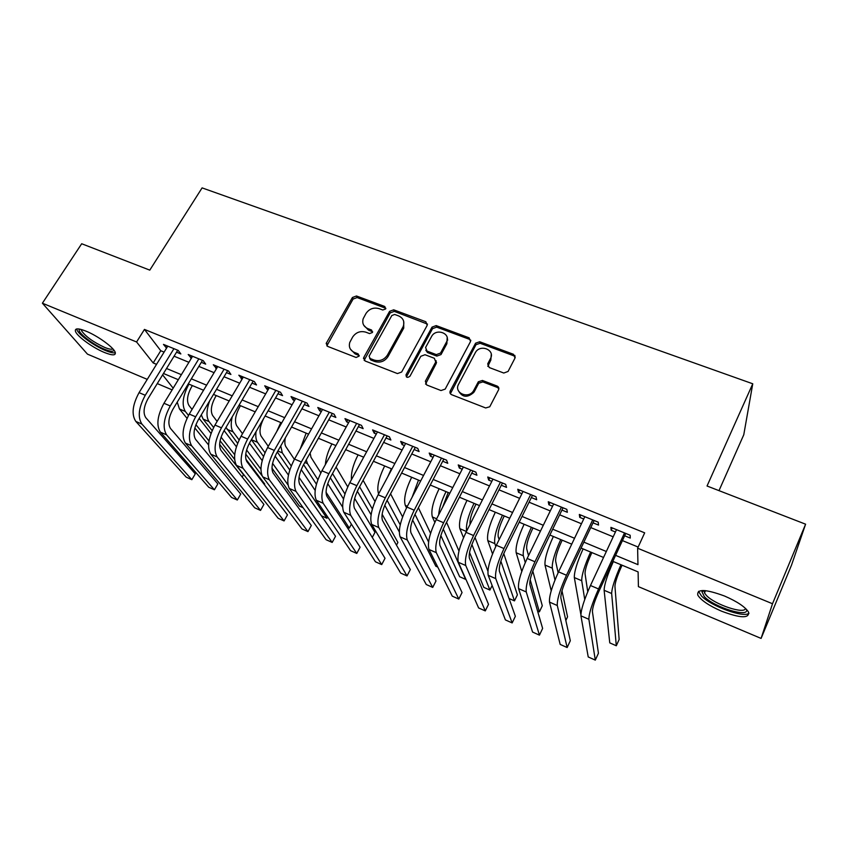 <?xml version="1.0" encoding="UTF-8"?>
<svg xmlns="http://www.w3.org/2000/svg" width="848" height="848" viewBox="0 0 848 848"><rect width="100%" height="100%" fill="white"/><g stroke="black" fill="none" stroke-linecap="round" stroke-linejoin="round"><path stroke-width="1.27" d="M385.649 308.948L384.759 306.488L356.478 295.984L352.418 297.489L326.183 343.429L327.646 346.387L356.096 357.474L359.139 356.107L358.132 353.86L354.422 352.418C350.118 350.362 348.56 347.044 349.758 342.465L352.641 337.048C355.959 332.31 360.347 330.678 365.827 332.172L369.527 333.582L372.42 332.511L371.541 330.01L367.841 328.611C363.506 326.575 361.948 323.289 363.177 318.731L365.986 313.484C369.262 308.799 373.629 307.188 379.098 308.64L382.787 310.008L385.649 308.948M385.872 308.333L357.146 297.563L353.086 299.058L326.83 345.889M359.255 355.577L355.1 353.892L354.422 352.418M372.654 331.801L368.488 330.126L367.841 328.611M721.5 611.164C708.992 605.684 701.105 600.352 697.819 595.169C696.621 588.766 705.525 589.053 724.521 596.017C737.241 601.561 745.244 606.935 748.551 612.139C749.431 618.595 740.41 618.277 721.5 611.164M104.336 352.45C93.057 347.85 77.539 336.698 75.567 331.653C74.401 328.144 77.931 327.996 86.157 331.208C97.615 335.819 113.293 347.161 115.127 352.068C116.25 355.63 112.657 355.757 104.336 352.45M503.786 373.035L508.069 371.456L515.022 358.026L513.496 354.305L479.724 341.765L475.58 343.175L450.246 390.917C449.557 392.603 450.023 393.875 451.677 394.712L485.681 407.962L489.762 406.764L498.56 389.836C499.228 388.14 498.719 386.868 497.045 386.031L482.448 380.455L478.336 381.77L473.491 390.875C468.287 399.429 453.563 392.794 458.598 384.229L475.463 352.408C480.286 343.758 495.444 349.927 490.473 358.577L487.738 363.792L489.222 367.534L503.786 373.035M147.266 379.374L87.461 354.135L42.4 303.202L81.694 243.747L149.789 270.13L202.1 187.885L752.759 383.784L707.041 486.01L805.6 524.191L772.507 603.744L761.091 638.417L638.406 586.636L638.109 571.912L612.818 561.334M42.4 303.202L136.581 341.977L153.191 362.955L156.541 364.354M615.595 555.355L637.961 564.651L637.622 548.221L644.671 532.841L144.457 329.416L136.581 341.977M637.622 548.221L772.507 603.744M427.201 325.335L425.844 321.752L393.705 309.817L389.603 311.333L363.834 357.337L365.096 360.983L397.436 373.576L401.645 372.028L427.201 325.335M436.179 325.59L469.124 337.822L470.555 341.479L445.189 389.105L441.002 390.546L426.735 384.992L425.357 381.24L435.745 361.969L434.356 358.28L425.018 354.729L420.82 356.277L409.966 376.215C407.432 378.081 406.128 377.604 406.022 374.784L432.024 327.127L436.179 325.59L436.678 327.127L469.538 339.348L469.124 337.822M176.543 352.185L180.847 353.945L178.26 350.447L163.473 344.394L166.568 348.104M201.305 362.329L205.682 364.121L203.223 360.644L188.203 354.506L191.362 358.259M226.469 372.643L230.91 374.456L228.568 371.011L213.314 364.778L216.547 368.573M252.015 383.105L256.531 384.96L254.315 381.536L238.818 375.208L242.136 379.056M277.964 393.737L282.554 395.613L280.465 392.232L264.724 385.798L266.887 389.2L268.116 389.709M304.337 404.538L308.99 406.446L307.04 403.107L291.044 396.567L293.079 399.927L294.521 400.521M331.123 415.52L335.85 417.449L334.048 414.142L317.788 407.496L319.685 410.835L321.339 411.513M358.344 426.671L363.145 428.643L361.481 425.367L344.966 418.615L346.715 421.901L348.602 422.675M385.999 438.003L390.886 440.006L389.38 436.773L372.59 429.904L374.191 433.158L376.311 434.028M414.121 449.525L419.092 451.56L417.735 448.369L400.669 441.395L402.111 444.606L404.475 445.571M442.709 461.227L447.755 463.305L446.557 460.157L429.205 453.065L430.498 456.235L433.105 457.305M514.927 355.429L514.535 356.192M498.486 387.186L498.126 387.875M471.764 473.142L476.905 475.24L475.876 472.145L458.227 464.927L459.351 468.054L462.224 469.23M501.316 485.247L506.542 487.388L505.684 484.335L487.738 477L488.692 480.074L491.819 481.357M531.367 497.553L536.678 499.737L536 496.737L517.746 489.275L518.531 492.296L521.933 493.695M561.938 510.083L567.333 512.298L566.846 509.351L548.274 501.751L548.879 504.73L552.557 506.245M593.028 522.824L598.529 525.071L598.222 522.177L579.332 514.45L579.746 517.375L583.721 519.008M144.457 329.416L160.76 350.733L164.099 352.111M174.073 356.202L188.903 362.308M198.845 366.4L214.099 372.675M224.01 376.745L239.687 383.19M249.577 387.26L265.689 393.885M275.536 397.935L292.094 404.75M301.909 408.789L318.933 415.785M328.717 419.813L346.207 427M355.948 431.007L373.926 438.405M383.625 442.391L402.111 449.991M411.757 453.966L430.752 461.778M440.356 465.722L459.881 473.756M469.432 477.678L489.508 485.936M499.006 489.847L519.633 498.327M529.067 502.207L550.278 510.931M559.659 514.789L581.463 523.757M590.77 527.583L613.189 536.805M622.432 540.6L638.152 547.066M624.658 535.777L630.255 538.077L630.149 535.236L610.931 527.371L611.154 530.244L615.425 531.993M718.998 490.642L743.77 434.77L752.759 383.784M805.6 524.191L791.46 565.277L761.091 638.417M172.133 389.868L157.262 383.593M162.615 374.858L173.162 388.172M603.553 557.465L581.071 548.062M571.732 544.162L549.875 535.024M540.473 531.092L519.209 522.209M509.743 518.245L489.063 509.606M479.533 505.62L459.415 497.214M449.843 493.207L430.265 485.024M420.64 481.007L401.602 473.046M391.935 468.997L373.406 461.259M363.686 457.199L345.677 449.663M335.914 445.582L318.382 438.257M308.577 434.155L291.532 427.032M281.695 422.919L265.106 415.986M255.227 411.852L239.094 405.111M229.183 400.966L213.484 394.405M203.552 390.25L188.277 383.868M178.313 379.703L163.463 373.491M166.526 368.498L181.377 374.678M191.33 378.823L206.594 385.172M216.526 389.306L232.214 395.836M242.115 399.959L258.248 406.669M268.116 410.771L284.695 417.672M294.532 421.763L311.566 428.855M321.36 432.925L338.882 440.218M348.634 444.278L366.643 451.772M376.353 455.811L394.871 463.517M404.538 467.534L423.565 475.452M433.18 479.449L452.737 487.589M462.308 491.575L482.417 499.938M491.925 503.892L512.595 512.499M522.05 516.432L543.303 525.272M552.695 529.184L574.541 538.268M583.869 542.148L606.331 551.497M160.76 350.733L153.191 362.955M166.123 347.913L167.332 345.973M190.736 358.004L191.934 356.033M215.731 368.244L216.918 366.251M241.108 378.643L242.295 376.629M266.887 389.2L268.074 387.165M293.079 399.927L294.256 397.871M319.685 410.835L320.851 408.757M346.715 421.901L347.881 419.802M374.191 433.158L375.346 431.038M402.111 444.606L403.266 442.455M430.498 456.235L431.643 454.062M459.351 468.054L460.496 465.859M488.692 480.074L489.826 477.848M518.531 492.296L519.654 490.049M548.879 504.73L549.992 502.451M579.746 517.375L580.848 515.075M611.154 530.244L612.245 527.912M363.665 325.134L368.488 330.126M350.383 349.1L355.1 353.892M427.53 324.127L394.288 311.375L390.197 312.891L364.142 360.347M394.702 314.46L391.829 315.52L369.103 356.213L370.12 358.513L374.063 360.04C379.639 361.587 384.091 359.944 387.409 355.111L403.192 326.544C404.825 321.668 403.309 318.127 398.634 315.922L394.702 314.46M369.633 358.238L370.767 359.976L370.12 358.513M403.701 321.392L403.754 328.07L388.024 356.595C384.706 361.418 380.264 363.05 374.699 361.502L370.767 359.976M470.873 340.377L469.538 339.348M436.073 360.665L436.232 363.453L425.537 384.112M436.678 327.127L432.522 328.664L406.393 376.936M446.398 342.2C451.539 333.412 435.957 327.625 431.515 336.614L425.59 347.5L427 351.072L436.338 354.623L440.536 353.075L446.398 342.2L446.875 343.716L447.182 337.674M425.813 350.224L427.509 352.567L427 351.072M446.875 343.716L441.024 354.559L436.826 356.107L427.509 352.567M491.268 354.39L490.844 360.071L487.801 366.4M458.291 390.493C462.128 397.5 467.333 398.104 473.905 392.306L473.926 390.144M498.868 388.691L497.405 387.472L482.851 381.907L478.738 383.211L474.339 391.575M515.308 357.05L513.814 355.81L480.116 343.281L475.993 344.691L450.383 393.716M192.379 385.575L191.383 387.229C187.27 394.935 186.454 401.019 188.956 405.461L192.061 409.414M199.163 418.424L211.014 433.455M219.611 444.373L243.514 474.7L242.178 477.032M208.576 444.946L194.849 427.975M187.016 418.308L179.458 408.969L177.232 402.122M209.011 440.971L195.93 424.678M188.489 415.414L185.33 411.481C181.557 404.867 182.744 395.751 188.913 384.133M135.818 421.424L141.934 424.095L191.849 479.682L186.253 477.18L135.818 421.424C131.345 414.524 132.426 404.92 139.072 392.635L167.777 346.154M141.934 424.095C137.503 417.205 138.616 407.591 145.262 395.285L173.935 348.676M177.741 350.224L148.061 398.581C143.662 406.733 142.909 413.114 145.824 417.725L195.273 473.862L191.849 479.682M113.939 350.16C113.378 351.878 110.176 351.549 104.346 349.185C92.814 344.553 77.221 332.395 79.32 329.512L79.691 329.109M81.26 329.48L81.503 330.656C85.425 336.412 93.1 341.977 104.527 347.351C108.82 349.111 111.629 349.652 112.932 348.952M76.638 328.96L76.914 329.83C78.864 334.865 94.255 345.952 105.47 350.51C110.198 352.461 113.494 353.213 115.37 352.747M746.452 609.352C749.812 618.33 713.984 607.274 704.296 596.6L701.921 591.671L703.034 590.505M704.359 590.547L704.497 592.953L706.395 595.434C714.61 604.507 744.798 614.652 745.487 608.398M698.551 591.342L701.413 595.911C710.698 606.023 743.622 618.181 748.975 613.263M216.251 395.56L215.265 397.224C211.152 405.005 210.283 411.11 212.647 415.52L217.109 421.403M224.116 430.604L236.401 446.769M245.825 459.15L264.714 483.996L264.375 484.6M234.578 459.319L220.067 440.78M212.127 430.625L203.085 419.05L201.315 414.82M234.695 454.698L221.074 437.123M213.611 427.498L209.043 421.604C206.128 417.078 206.34 410.135 209.689 400.765M240.493 405.694L239.507 407.379C235.394 415.223 234.461 421.35 236.687 425.738L242.517 433.71M249.418 443.133L262.202 460.623M261.99 475.664L245.75 454.104M237.62 443.324L226.013 427.371M260.898 469.145L246.62 449.991M239.104 439.921L233.094 431.876C230.953 428.717 230.656 423.703 232.193 416.845M263.643 418.509C259.912 426.173 259.064 432.035 261.089 436.095L268.275 446.345M275.112 456.107L288.437 475.113M303.139 507.74L299.418 506.097L271.975 468.16M263.495 456.436L251.39 439.688L257.516 442.296C255.958 440.017 255.471 436.466 256.043 431.643M287.928 484.802L272.59 463.358M264.979 452.726L257.516 442.296M285.341 437.907C284.557 441.893 284.727 444.787 285.85 446.61L294.383 459.362M301.21 469.569L315.159 490.441M299.015 477.35L326.946 518.234L321.403 515.796L299.577 484.219M289.772 470.036L277.307 452.005M291.235 465.965L282.299 452.874L280.762 445.942M276.66 431.696L280.762 422.527M326.946 518.234L327.657 516.93M160.41 432.162L166.621 434.876L214.417 489.784L208.746 487.24L160.41 432.162C156.138 425.314 157.325 415.679 163.971 403.277L192.57 356.287M166.621 434.876C162.403 428.039 163.611 418.393 170.257 405.959L198.824 358.852M202.502 360.358L172.939 409.224C168.54 417.46 167.724 423.862 170.49 428.441L217.83 483.901L214.417 489.784M185.383 443.069L191.69 445.825L237.313 500.013L231.557 497.447L185.383 443.069C181.324 436.275 182.617 426.608 189.263 414.078L217.745 366.59M191.69 445.825C187.684 439.041 189.009 429.364 195.644 416.803L224.105 369.187M227.656 370.64L198.199 420.036C193.81 428.346 192.92 434.78 195.549 439.317L240.715 494.077L237.313 500.013M210.749 454.146L217.152 456.945L260.527 510.401L254.686 507.793L210.749 454.146C206.912 447.405 208.322 437.706 214.957 425.06L243.323 377.042M217.152 456.945C213.378 450.224 214.809 440.515 221.445 427.827L249.778 379.681M253.202 381.091L223.872 431.017C219.473 439.412 218.519 445.868 220.999 450.373L263.919 504.401L260.527 510.401M236.507 465.404L243.016 468.244L284.069 520.926L278.155 518.287L236.507 465.404C232.914 458.726 234.43 448.995 241.055 436.211L269.304 387.674M243.016 468.244C239.475 461.577 241.023 451.836 247.648 439.031L275.854 390.356M279.151 391.702L249.948 442.179C245.56 450.659 244.521 457.136 246.853 461.598L287.451 514.874L284.069 520.926M310.103 453.033L310.993 457.284L320.862 472.834M327.72 483.636L342.592 507.072M316.442 484.197L303.595 464.662M346.949 527.053L349.291 528.081L326.045 492.253M317.883 479.692L307.453 463.623L306.245 459.923M300.309 448.836L306.139 433.137M349.291 528.081L351.401 524.17M262.689 476.841L269.304 479.724L307.962 531.611L301.952 528.929L262.689 476.841C259.329 470.216 260.961 460.453 267.586 447.543L295.698 398.465M269.304 479.724C265.996 473.12 267.661 463.347 274.286 450.405L302.354 401.189M305.503 402.482L276.448 453.521C272.06 462.086 270.947 468.573 273.109 473.004L311.311 525.495L307.962 531.611M336.073 467.078L347.722 486.847M354.665 498.444L374.975 532.364L372.283 537.441M343.535 499.037L330.254 477.689M344.935 493.992L332.511 473.544M325.367 464.609C325.865 458.037 328.049 451.147 331.918 443.917M363.993 357.676L363.474 358.609M289.295 488.459L296.005 491.384L332.183 542.444L326.098 539.72L289.295 488.459C286.179 481.908 287.928 472.103 294.542 459.065L322.516 409.436M296.005 491.384C292.952 484.855 294.744 475.05 301.358 461.969L329.289 412.202M332.289 413.432L303.372 465.043C298.994 473.693 297.807 480.212 299.8 484.59L335.532 536.265L332.183 542.444M363.092 480.297L374.975 501.497M382.13 514.259L397.913 542.434L396.493 545.147M371.085 514.768L357.305 491.183M372.378 508.991L359.594 486.752M351.454 479.639C350.966 472.675 353.171 464.418 358.089 454.857M316.325 500.256L323.152 503.246L356.775 553.447L350.595 550.681L316.325 500.256C313.463 493.78 315.339 483.954 321.954 470.767L349.768 420.576M323.152 503.246C320.353 496.78 322.261 486.943 328.876 473.725L356.648 423.396M359.499 424.562L330.752 476.756C326.374 485.491 325.102 492.031 326.925 496.366L360.103 547.193L356.775 553.447M390.568 493.79L402.599 516.92M399.27 531.887L384.759 505.238M400.235 524.859L387.112 500.288M387.78 476.767L391.384 468.774M378.59 493.907C376.586 487.653 378.611 478.336 384.674 465.965M436.55 362.488L435.904 362.467M343.8 512.266L350.733 515.298L381.717 564.598L375.452 561.789L343.8 512.266C341.203 505.853 343.207 495.985 349.811 482.671L377.466 431.908M350.733 515.298C348.21 508.906 350.245 499.027 356.849 485.681L384.462 434.77M387.154 435.872L358.566 488.66C354.199 497.49 352.842 504.051 354.496 508.334L385.024 558.291L381.717 564.598M418.393 507.751L430.583 533.318M437.759 567.079L435.83 566.22L412.605 519.962M406.531 507.857L405.302 505.397C403.447 499.26 405.577 489.879 411.683 477.254M428.569 541.989L414.99 514.312M412.16 497.14L418.499 480.106M371.731 524.456L378.78 527.541L407.029 575.919L400.669 573.078L371.731 524.456C369.41 518.128 371.541 508.228 378.134 494.776L405.63 443.419M378.78 527.541C376.533 521.223 378.696 511.323 385.289 497.829L412.732 446.324M415.266 447.362L386.858 500.765C382.49 509.69 381.049 516.273 382.512 520.502L410.326 569.549L407.029 575.919M497.596 386.306L497.331 387.165M448.179 492.518L442.645 507.146M446.557 522.283L458.959 551.041M443.25 528.993L465.658 579.375L459.648 576.725L440.854 535.565M434.844 522.389L432.363 516.951C430.763 510.878 433.021 501.475 439.116 488.724M438.649 514.895C439.264 508.047 441.723 500.288 446.037 491.617M400.118 536.858L407.294 539.996L432.724 587.41L426.268 584.526L400.118 536.858C398.083 530.604 400.351 520.683 406.934 507.083L434.25 455.122M407.294 539.996C405.333 533.763 407.634 523.82 414.206 510.189L441.479 458.079M443.843 459.054L415.615 513.072C411.259 522.092 409.722 528.696 411.004 532.873L435.999 580.965L432.724 587.41M476.004 504.147L475.071 506.002C471.287 513.909 469.622 520.025 470.057 524.34M475.028 537.484L487.886 571.117M471.88 544.511L489.9 590.049L483.805 587.367L469.538 552.419M463.517 537.664L459.86 528.686C458.524 522.697 460.899 513.252 466.983 500.373M466.623 531.124C465.753 524.838 468.213 515.563 474.021 503.32M489.9 590.049L492.137 585.512M428.993 549.472L436.285 552.652L458.8 599.07L452.249 596.144L428.993 549.472C427.254 543.303 429.66 533.339 436.222 519.591L463.358 467.025M436.285 552.652C434.621 546.504 437.059 536.54 443.621 522.76L470.704 470.036M472.898 470.926L444.861 525.59C440.525 534.706 438.893 541.331 439.964 545.455L462.054 592.561L458.8 599.07M504.284 515.966L503.352 517.842C499.313 526.491 497.606 532.809 498.232 536.795L499.154 539.572M503.776 553.574L517.397 594.84L514.471 600.882L500.861 561.175M492.518 553.882L487.791 540.621C486.731 534.696 489.243 525.219 495.306 512.213M509.054 598.497L514.471 600.882M495.783 546.377L494.84 543.632C493.854 537.727 496.398 528.251 502.461 515.202M458.355 562.298L465.764 565.531L485.279 610.91L478.622 607.942L458.355 562.298C456.913 556.214 459.468 546.218 466.018 532.321L492.953 479.131M465.764 565.531C464.407 559.468 467.004 549.472 473.544 535.544L500.426 482.183M502.44 483.01L474.604 538.31C470.28 547.532 468.552 554.179 469.421 558.249L488.512 604.338L485.279 610.91M533.01 527.975L532.088 529.873C528.06 538.618 526.269 544.957 526.703 548.889L528.548 555.599M532.788 571.086L542.296 605.769L539.392 611.864L530.17 579.661M521.774 571.382L516.167 552.737C515.393 546.886 518.043 537.388 524.096 524.244M537.59 611.069L539.392 611.864M525.272 562.542L523.333 555.8C522.633 549.97 525.315 540.462 531.367 527.286M488.215 575.336L495.762 578.633L512.15 622.93L505.397 619.909L488.215 575.336C487.091 569.347 489.794 559.32 496.324 545.275L523.046 491.437M495.762 578.633C494.713 572.665 497.458 562.637 503.988 548.55L530.657 494.554M532.48 495.296L504.867 551.264C500.553 560.581 498.719 567.248 499.387 571.255L515.361 616.284L512.15 622.93M562.213 540.187L561.302 542.105C557.284 550.935 555.398 557.295 555.641 561.175L558.122 572.75M561.98 590.812L567.556 616.846L565.849 620.492M551.211 590.77L545.01 565.054C544.533 559.277 547.31 549.758 553.352 536.477M554.974 580.021L552.292 568.16C551.889 562.415 554.709 552.885 560.74 539.572M518.584 588.607L526.258 591.957L539.445 635.141L532.586 632.067L518.584 588.607C517.789 582.703 520.651 572.654 527.159 558.45L553.67 503.966M526.258 591.957C525.548 586.085 528.442 576.025 534.95 561.779L561.408 507.125M563.04 507.793L535.65 564.439C531.346 573.852 529.417 580.541 529.862 584.495L542.625 628.41L539.445 635.141M591.904 552.589L590.992 554.528C586.986 563.454 585.003 569.835 585.046 573.661L587.738 591.713M580.869 614.556L574.329 577.562C574.149 571.881 577.075 562.33 583.095 548.91M584.728 599.483L581.728 580.732C581.633 575.061 584.59 565.51 590.611 552.048M549.493 602.101L557.295 605.514L567.153 647.533L560.189 644.416L549.493 602.101C549.027 596.303 552.048 586.222 558.535 571.859L584.823 516.697M557.295 605.514C556.924 599.737 559.987 589.646 566.475 575.251L592.688 519.919M594.119 520.502L566.973 577.838C562.68 587.367 560.645 594.066 560.867 597.957L570.312 640.738L567.153 647.533M622.082 565.213L621.171 567.174C617.185 576.184 615.107 582.587 614.938 586.35L619.146 639.477L616.305 645.763L611.652 593.505C611.864 587.929 614.97 578.336 620.969 564.747M616.305 645.763L609.765 642.879L604.126 590.293C604.264 584.696 607.327 575.114 613.337 561.556M580.933 615.839L588.883 619.305L595.307 660.115L588.226 656.956L580.933 615.839C580.827 610.136 584.007 600.024 590.473 585.502L616.517 529.661M588.883 619.305C588.862 613.634 592.084 603.511 598.55 588.957L624.52 532.936M625.75 533.434L598.858 591.48C594.575 601.115 592.434 607.836 592.423 611.652L598.434 653.246L595.307 660.115M385.363 308.057L384.759 306.488M358.799 355.323L358.132 353.86M372.177 331.536L371.541 330.01M327.19 344.288L326.459 342.804M353.086 299.058L352.418 297.489M357.146 297.563L356.478 295.984M364.502 358.799L363.834 357.337M390.197 312.891L389.603 311.333M394.288 311.375L393.705 309.817M426.353 323.3L425.844 321.752M374.699 361.502L374.063 360.04M388.024 356.595L387.409 355.111M403.372 328.844L402.811 327.317M425.876 382.681L425.357 381.24M436.232 363.453L435.745 361.969M406.637 376.152L406.065 374.699M432.522 328.664L432.024 327.127M436.826 356.107L436.338 354.623M488.109 365.276L487.738 363.792M490.844 360.071L490.473 358.577M478.579 383.476L478.177 382.035M482.851 381.907L482.448 380.455M497.405 387.472L497.045 386.031M450.712 392.338L450.246 390.917M475.908 344.839L475.505 343.313M480.116 343.281L479.724 341.765M513.814 355.81L513.496 354.305M179.458 408.969L185.33 411.481M139.072 392.635L145.262 395.285M203.085 419.05L209.043 421.604M227.052 429.289L233.094 431.876M277.89 450.998L282.299 452.874M163.971 403.277L170.257 405.959M189.263 414.078L195.644 416.803M214.957 425.06L221.445 427.827M241.055 436.211L247.648 439.031M304.803 462.489L307.453 463.623M267.586 447.543L274.286 450.405M332.172 474.17L332.999 474.53M294.542 459.065L301.358 461.969M321.954 470.767L328.876 473.725M349.811 482.671L356.849 485.681M447.744 340.037L447.203 339.836M405.302 505.397L407.358 506.277M378.134 494.776L385.289 497.829M432.363 516.951L436.646 518.785M406.934 507.083L414.206 510.189M459.86 528.686L466.432 531.495M436.222 519.591L443.621 522.76M487.791 540.621L494.84 543.632M466.018 532.321L473.544 535.544M516.167 552.737L523.333 555.8M496.324 545.275L503.988 548.55M545.01 565.054L552.292 568.16M527.159 558.45L534.95 561.779M574.329 577.562L581.728 580.732M558.535 571.859L566.475 575.251M604.126 590.293L611.652 593.505M590.473 585.502L598.55 588.957M326.925 344.913L326.183 343.429M364.311 359.192L363.654 357.718M403.754 328.07L403.192 326.544M406.595 376.226L406.022 374.784M473.905 392.306L473.491 390.875M478.738 383.211L478.336 381.77M475.993 344.691L475.58 343.175M80.496 329.289L79.32 329.512M82.097 329.724L81.503 330.656M704.211 590.865L701.921 591.671M705.504 590.643L704.497 592.953"/></g></svg>
